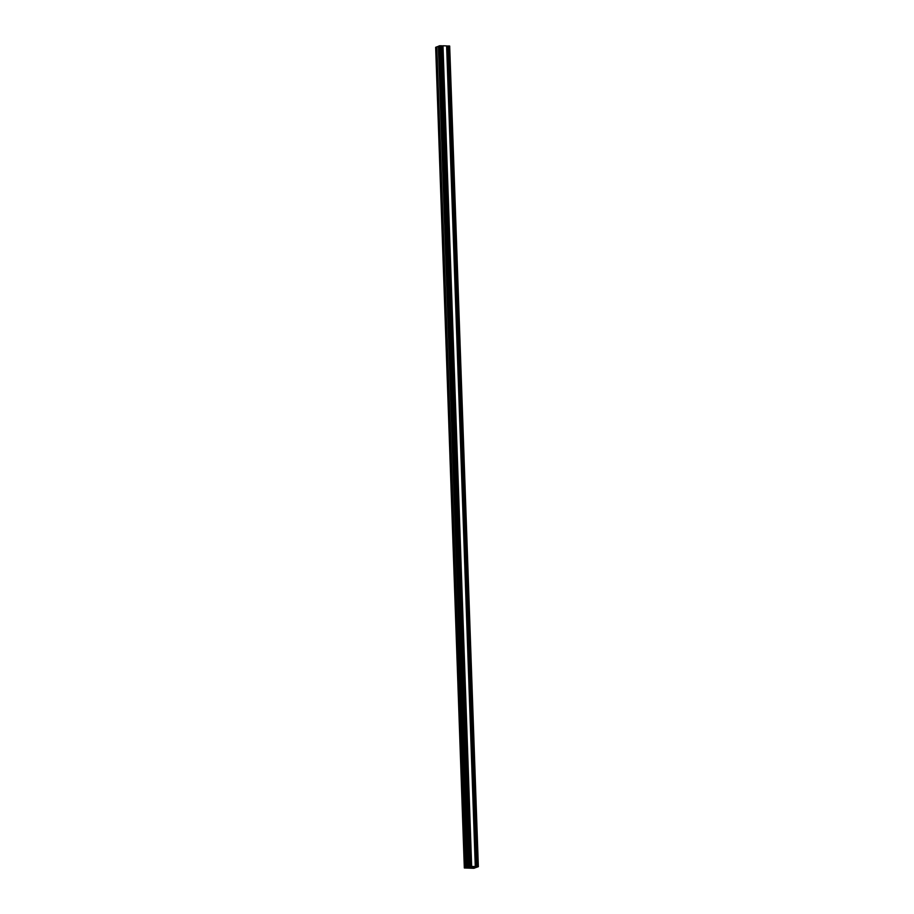 <?xml version="1.0" encoding="UTF-8"?>
<svg xmlns="http://www.w3.org/2000/svg" width="914" height="914" viewBox="0 0 914 914"><rect width="100%" height="100%" fill="white"/><g stroke="black" fill="none" stroke-linecap="round" stroke-linejoin="round"><path stroke-width="1.37" d="M473.212 867.832L472.321 867.843L473.212 867.832M473.475 868.106L474.503 868.14L473.475 868.129M468.162 867.683L467.271 867.683L468.162 867.683M468.494 867.615L472.424 867.74L468.505 867.969M465.9 867.82L467.191 867.752L465.9 867.82M470.356 867.032L464.323 867.969L473.738 868.3L478.342 866.689L468.916 866.358L465.5 867.489L470.39 867.329M471.864 867.34L470.744 867.352L471.864 867.34M474.377 867.078L471.795 867.443L473.498 867.786L476.434 867.34L474.355 867.078M475.349 866.998L474.457 866.998L475.349 866.998M470.333 866.906L474.8 866.883L470.333 866.906M470.299 866.849L469.408 866.849L470.299 866.849M469.031 866.586L469.876 866.701L469.031 866.586M478.296 866.655L449.677 46.031L447.654 46.02M436.846 47.048L435.704 47.345M438.983 46.203L436.835 46.831L465.786 867.889L464.506 867.957L465.5 867.934M441.702 45.769L470.356 866.415L441.702 45.769L438.971 45.997L467.648 866.643L438.971 45.997M442.593 45.986L441.702 46.02M475.383 866.552L446.752 45.917L442.982 45.78L471.258 866.506M447.643 46.146L446.752 46.168M468.288 867.569L468.265 866.975M473.338 867.74L473.338 867.146M475.966 866.849L476.765 866.826L475.966 866.849M478.125 866.723L476.868 866.769L478.125 866.723M469.179 866.529L468.151 866.518L469.179 866.495M468.368 866.963L468.391 867.592M448.031 45.929L476.697 866.586M447.769 45.963L476.423 866.609M449.345 45.974L477.999 866.621M435.704 47.277L464.358 867.934M436.264 47.06L464.918 867.717M436.526 47.037L465.18 867.683M436.801 47.037L465.454 867.694M438.389 46.226L467.054 866.872M438.663 46.191L467.317 866.849M438.926 46.203L467.591 866.86M439.543 45.769L468.197 866.426M440.262 45.7L468.916 866.358M441.576 45.734L470.23 866.392M441.885 46.031L470.55 866.792M442.216 46.02L470.881 866.678M442.719 45.803L471.373 866.461M442.982 45.78L471.647 866.438M446.626 45.894L475.28 866.541M446.935 46.18L475.588 866.838M447.266 46.168L475.92 866.826M447.654 45.997L476.308 866.655L447.643 46.008M472.207 866.563L472.23 867.226M472.127 866.586L472.15 867.226M475.371 867.055L475.383 867.626M473.92 867.1L473.932 867.729M473.635 867.123L473.658 867.786M473.543 867.135L473.566 867.786M473.463 867.774L473.441 867.146L473.498 867.786M467.34 867.032L467.351 867.603M467.271 867.032L467.294 867.603M467.203 867.032L467.225 867.603M470.687 867.455L470.71 868.037M470.436 868.094L470.413 867.432L470.47 868.083M469.956 867.477L469.99 868.14M449.677 46.031L478.342 866.689M435.658 47.311L464.323 867.969M436.835 46.831L465.546 867.706M442.593 45.86L471.247 866.518M446.752 45.917L475.406 866.563"/></g></svg>
